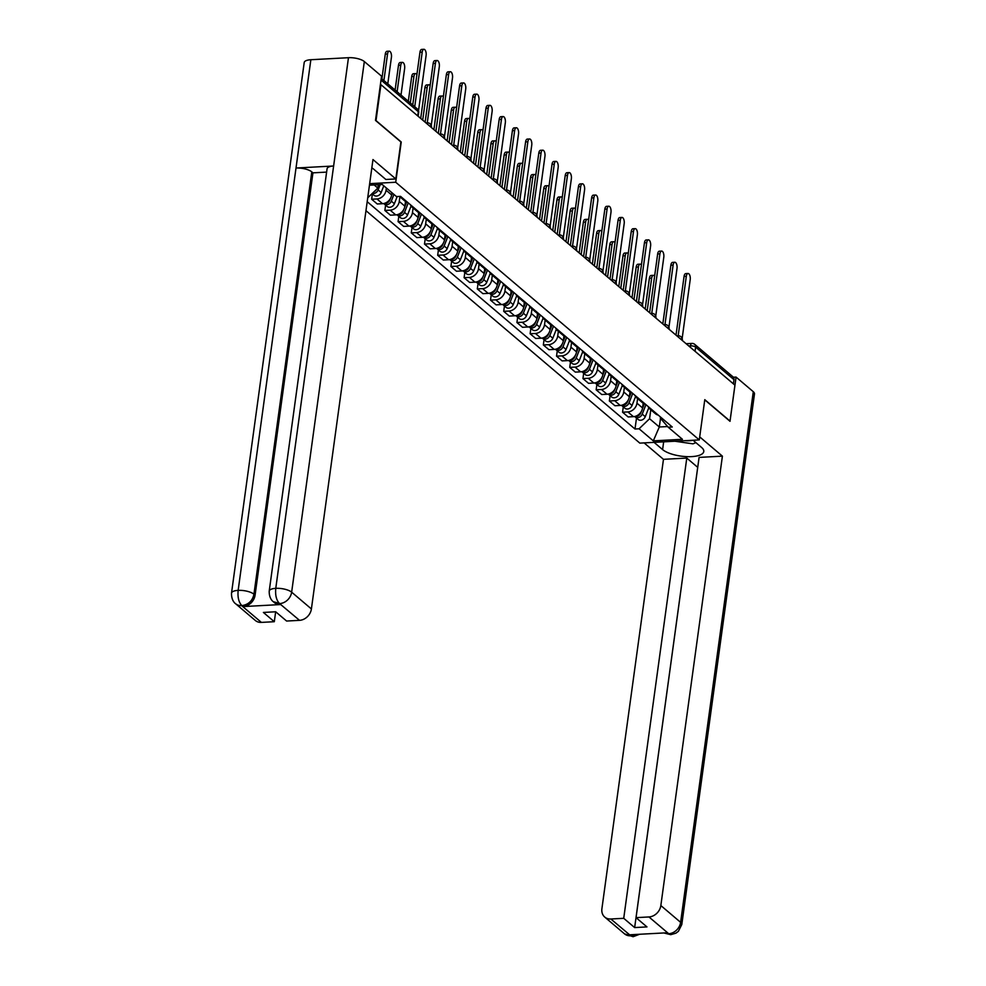 <?xml version="1.0" encoding="UTF-8"?>
<svg xmlns="http://www.w3.org/2000/svg" width="986" height="986" viewBox="0 0 986 986"><rect width="100%" height="100%" fill="white"/><g stroke="black" fill="none" stroke-linecap="round" stroke-linejoin="round"><path stroke-width="1.48" d="M365.966 210.671L639.828 443.121L699.284 439.916L395.719 182.25L401.24 141.996L376.011 120.588L380.929 84.673L734.94 385.156L730.022 421.071L704.793 399.663L699.284 439.916M695.056 351.299L695.623 347.109A3.895 3.192 130.3 0 0 694.674 344.324L733.017 376.874A3.895 3.192 130.3 0 1 733.966 379.659L695.623 347.109A3.895 1.368 -172.2 0 0 690.459 345.852L688.746 345.95M733.399 383.85L733.966 379.659M386.364 187.993L386.056 190.224A8.948 7.346 130.3 0 1 376.948 198.95L371.66 199.234L377.244 203.979L382.531 203.695A8.948 7.346 -49.7 0 0 391.639 194.957L391.947 192.738M401.733 197.373A8.948 7.346 130.3 0 1 399.49 196.411M372.388 193.909L371.66 199.234M399.441 196.411L404.58 200.774A8.948 7.346 -49.7 0 0 407.329 202.105M399.897 196.806L399.268 201.427A8.948 7.346 130.3 0 1 390.148 210.166L384.86 210.449L390.456 215.194L395.743 214.899A8.948 7.346 -49.7 0 0 404.852 206.173L405.505 201.415M414.946 208.576A8.948 7.346 130.3 0 1 412.197 207.245A8.948 7.346 130.3 0 1 410.435 204.743M385.6 205.113L384.86 210.449M412.197 207.245L417.781 211.978A8.948 7.346 -49.7 0 0 420.529 213.321M413.097 208.009L412.468 212.643A8.948 7.346 130.3 0 1 403.36 221.369L398.073 221.653L403.656 226.398L408.943 226.114A8.948 7.346 -49.7 0 0 418.052 217.376L418.705 212.631M428.146 219.792A8.948 7.346 130.3 0 1 425.397 218.448A8.948 7.346 130.3 0 1 423.635 215.959M398.8 216.328L398.073 221.653M425.397 218.448L430.993 223.193A8.948 7.346 -49.7 0 0 433.729 224.525M426.309 219.225L425.669 223.847A8.948 7.346 130.3 0 1 416.56 232.585L411.273 232.869L416.868 237.601L422.156 237.318A8.948 7.346 -49.7 0 0 431.264 228.592L431.917 223.834M441.358 230.995A8.948 7.346 130.3 0 1 438.61 229.664A8.948 7.346 130.3 0 1 436.835 227.162M412.012 227.532L411.273 232.869M438.61 229.664L444.193 234.397A8.948 7.346 -49.7 0 0 446.941 235.74M439.51 230.428L438.881 235.05A8.948 7.346 130.3 0 1 429.773 243.788L424.485 244.072L430.069 248.817L435.356 248.534A8.948 7.346 -49.7 0 0 444.464 239.795L445.117 235.05M454.558 242.199A8.948 7.346 130.3 0 1 451.81 240.867A8.948 7.346 130.3 0 1 450.047 238.378M425.212 238.748L424.485 244.072M451.81 240.867L457.393 245.613A8.948 7.346 -49.7 0 0 460.142 246.944M452.722 241.632L452.081 246.266A8.948 7.346 130.3 0 1 442.973 254.992L437.685 255.288L443.269 260.021L448.556 259.737A8.948 7.346 -49.7 0 0 457.677 251.011L458.317 246.254M467.758 253.414A8.948 7.346 130.3 0 1 465.022 252.071A8.948 7.346 130.3 0 1 463.247 249.581M438.413 249.951L437.685 255.288M465.022 252.071L470.605 256.816A8.948 7.346 -49.7 0 0 473.354 258.159M465.922 252.847L465.293 257.469A8.948 7.346 130.3 0 1 456.185 266.208L450.898 266.491L456.481 271.236L461.768 270.953A8.948 7.346 -49.7 0 0 470.877 262.214L471.53 257.469M480.971 264.618A8.948 7.346 130.3 0 1 478.222 263.287A8.948 7.346 130.3 0 1 476.46 260.797M451.625 261.154L450.898 266.491M478.222 263.287L483.806 268.032A8.948 7.346 -49.7 0 0 486.554 269.363M479.134 264.051L478.493 268.685A8.948 7.346 130.3 0 1 469.385 277.411L464.098 277.695L469.681 282.44L474.969 282.156A8.948 7.346 -49.7 0 0 484.089 273.43L484.73 268.673M494.171 275.834A8.948 7.346 130.3 0 1 491.422 274.49A8.948 7.346 130.3 0 1 489.66 272M464.825 272.37L464.098 277.695M491.422 274.49L497.018 279.235A8.948 7.346 -49.7 0 0 499.766 280.579M492.334 275.267L491.706 279.888A8.948 7.346 130.3 0 1 482.585 288.627L477.298 288.91L482.893 293.655L488.181 293.372A8.948 7.346 -49.7 0 0 497.289 284.634L497.942 279.888M507.383 287.037A8.948 7.346 130.3 0 1 504.635 285.706A8.948 7.346 130.3 0 1 502.872 283.216M478.037 283.574L477.298 288.91M504.635 285.706L510.218 290.451A8.948 7.346 -49.7 0 0 512.966 291.782M505.547 286.47L504.906 291.104A8.948 7.346 130.3 0 1 495.798 299.83L490.51 300.114L496.094 304.859L501.381 304.575A8.948 7.346 -49.7 0 0 510.489 295.837L511.142 291.092M520.583 298.253A8.948 7.346 130.3 0 1 517.835 296.909A8.948 7.346 130.3 0 1 516.072 294.42M491.238 294.789L490.51 300.114M517.835 296.909L523.43 301.654A8.948 7.346 -49.7 0 0 526.167 302.985M518.747 297.686L518.118 302.308A8.948 7.346 130.3 0 1 508.998 311.046L503.71 311.329L509.306 316.075L514.593 315.779A8.948 7.346 -49.7 0 0 523.702 307.053L524.355 302.295M533.796 309.456A8.948 7.346 130.3 0 1 531.047 308.125A8.948 7.346 130.3 0 1 529.285 305.623M504.45 305.993L503.71 311.329M531.047 308.125L536.63 312.858A8.948 7.346 -49.7 0 0 539.379 314.201M531.947 308.889L531.318 313.523A8.948 7.346 130.3 0 1 522.21 322.249L516.923 322.533L522.506 327.278L527.793 326.995A8.948 7.346 -49.7 0 0 536.902 318.256L537.555 313.511M546.996 320.672A8.948 7.346 130.3 0 1 544.247 319.328A8.948 7.346 130.3 0 1 542.485 316.839M517.65 317.209L516.923 322.533M544.247 319.328L549.831 324.074A8.948 7.346 -49.7 0 0 552.579 325.405M545.159 320.105L544.519 324.727A8.948 7.346 130.3 0 1 535.41 333.465L530.123 333.749L535.706 338.481L540.994 338.198A8.948 7.346 -49.7 0 0 550.114 329.472L550.755 324.714M560.196 331.875A8.948 7.346 130.3 0 1 557.46 330.544A8.948 7.346 130.3 0 1 555.685 328.042M530.85 328.412L530.123 333.749M557.46 330.544L563.043 335.277A8.948 7.346 -49.7 0 0 565.791 336.62M558.359 331.308L557.731 335.93A8.948 7.346 130.3 0 1 548.623 344.669L543.335 344.952L548.919 349.697L554.206 349.414A8.948 7.346 -49.7 0 0 563.314 340.675L563.967 335.93M573.408 343.079A8.948 7.346 130.3 0 1 570.66 341.748A8.948 7.346 130.3 0 1 568.897 339.258M544.062 339.628L543.335 344.952M570.66 341.748L576.243 346.493A8.948 7.346 -49.7 0 0 578.992 347.824M571.572 342.512L570.931 347.146A8.948 7.346 130.3 0 1 561.823 355.872L556.535 356.168L562.119 360.901L567.406 360.617A8.948 7.346 -49.7 0 0 576.527 351.891L577.167 347.134M586.608 354.294A8.948 7.346 130.3 0 1 583.86 352.951A8.948 7.346 130.3 0 1 582.097 350.461M557.263 350.831L556.535 356.168M583.86 352.951L589.455 357.696A8.948 7.346 -49.7 0 0 592.204 359.04M584.772 353.727L584.143 358.349A8.948 7.346 130.3 0 1 575.023 367.088L569.735 367.371L575.331 372.116L580.618 371.833A8.948 7.346 -49.7 0 0 589.727 363.094L590.38 358.349M599.821 365.498A8.948 7.346 130.3 0 1 597.072 364.167A8.948 7.346 130.3 0 1 595.31 361.677M570.475 362.035L569.735 367.371M597.072 364.167L602.656 368.912A8.948 7.346 -49.7 0 0 605.404 370.243M597.984 364.931L597.343 369.565A8.948 7.346 130.3 0 1 588.235 378.291L582.948 378.575L588.531 383.32L593.818 383.036A8.948 7.346 -49.7 0 0 602.927 374.31L603.58 369.553M613.021 376.714A8.948 7.346 130.3 0 1 610.272 375.37A8.948 7.346 130.3 0 1 608.51 372.881M583.675 373.25L582.948 378.575M610.272 375.37L615.868 380.115A8.948 7.346 -49.7 0 0 618.604 381.459M611.184 376.147L610.556 380.769A8.948 7.346 130.3 0 1 601.435 389.507L596.148 389.79L601.743 394.536L607.031 394.252A8.948 7.346 -49.7 0 0 616.139 385.514L616.792 380.769M626.233 387.917A8.948 7.346 130.3 0 1 623.485 386.586A8.948 7.346 130.3 0 1 621.722 384.096M596.887 384.454L596.148 389.79M623.485 386.586L629.068 391.331A8.948 7.346 -49.7 0 0 631.816 392.662M624.385 387.35L623.756 391.984A8.948 7.346 130.3 0 1 614.648 400.71L609.36 400.994L614.944 405.739L620.231 405.456A8.948 7.346 -49.7 0 0 629.339 396.717L629.992 391.972M639.433 399.133A8.948 7.346 130.3 0 1 636.685 397.789A8.948 7.346 130.3 0 1 634.922 395.3M610.087 395.669L609.36 400.994M636.685 397.789L642.28 402.534A8.948 7.346 -49.7 0 0 645.017 403.866M637.597 398.566L636.956 403.188A8.948 7.346 130.3 0 1 627.848 411.926L622.56 412.21L628.144 416.955L633.431 416.659A8.948 7.346 -49.7 0 0 642.552 407.933L643.192 403.175M652.633 410.336A8.948 7.346 130.3 0 1 649.897 409.005A8.948 7.346 130.3 0 1 648.122 406.503M623.288 406.873L622.56 412.21M649.897 409.005L655.48 413.738A8.948 7.346 -49.7 0 0 658.229 415.081M374.138 184.937L377.848 188.092L378.304 184.715M369.454 185.195L382.248 184.505L396.471 196.571L400.55 196.362L672.267 427L668.2 427.221L682.423 439.288L653.299 440.865L639.076 428.787L649.577 418.73L659.314 426.987L667.608 426.544M367.199 201.699L634.996 429.009L639.076 428.787M369.664 183.655L395.719 182.25M660.497 418.347L659.314 426.987L653.299 440.865M650.797 409.769L649.577 418.73M668.2 427.221L660.324 418.15L660.484 416.992M377.848 188.092L367.729 197.779M636.5 418.089L634.996 429.009M412.727 105.009L419.962 52.233A4.474 2.021 -93.1 0 1 421.663 49.423L423.918 49.3A4.474 2.021 86.9 0 0 422.205 52.11L414.736 106.71M418.532 110.678L426.1 55.413A4.474 2.021 86.9 0 0 423.918 49.3M376.171 189.694A4.856 3.993 130.3 0 1 374.175 191.604M387.794 83.847L391.43 57.287A4.474 2.021 86.9 0 0 389.248 51.173A4.474 2.021 86.9 0 0 387.535 53.983L383.899 80.544M380.202 184.616L378.106 189.941A4.856 3.993 130.3 0 1 372.326 193.379M383.788 185.812L381.151 192.516A4.856 3.993 130.3 0 1 373.99 195.265L372.067 193.626M381.902 78.843L385.292 54.107A4.474 2.021 -93.1 0 1 386.993 51.297L389.248 51.173M425.114 122.178L433.162 63.449A4.474 2.021 -93.1 0 1 434.863 60.627L437.118 60.503A4.474 2.021 86.9 0 0 435.418 63.326L427.258 122.843M431.239 125.493L439.312 66.629A4.474 2.021 86.9 0 0 437.118 60.503M438.326 133.381L446.362 74.653A4.474 2.021 -93.1 0 1 448.075 71.842L450.331 71.719A4.474 2.021 86.9 0 0 448.618 74.529L440.471 134.059M444.452 136.709L452.512 77.832A4.474 2.021 86.9 0 0 450.331 71.719M269.215 591.119A11.955 4.19 7.8 0 1 275.772 588.334C275.143 595.174 276.363 600.215 279.445 603.469L273.258 601.657C273.677 601.953 269.018 599.389 269.215 591.119L327.069 168.791A11.955 4.19 7.8 0 1 333.625 165.993L348.465 57.706A11.955 4.19 7.8 0 1 364.327 61.551L381.557 76.168L375.493 120.391L400.895 141.947L395.83 178.947L385.859 179.477L373.842 169.284A21.877 7.666 -172.2 0 0 371.833 167.854M395.83 178.947L372.967 159.547L311.403 608.954A11.672 9.577 130.3 0 1 299.522 620.342L286.606 621.044L275.686 611.776L263.385 612.442L274.305 621.71L261.389 622.4A11.672 9.577 130.3 0 1 255.325 620.465L235.555 603.691A11.672 9.577 -49.7 0 0 241.619 605.626L261.389 622.4M235.555 603.691C235.974 603.987 231.316 601.423 231.513 593.153L304.206 62.525A11.955 4.19 7.8 0 1 310.849 59.727L296.01 168.027A11.955 4.19 7.8 0 1 311.798 171.872L253.944 594.213L255.078 595.187A11.672 9.577 130.3 0 1 243.197 606.575L280.468 604.566A11.672 9.577 130.3 0 1 274.404 602.631L273.258 601.657M348.465 57.706L310.849 59.727M364.327 61.551L291.646 592.179A11.955 4.19 7.8 0 0 275.772 588.334L333.625 165.993L296.01 168.027L238.156 590.367C237.515 597.183 238.711 602.236 241.755 605.503L241.619 605.626M274.305 621.71L275.661 611.776M326.612 172.106L312.932 172.846L255.078 595.187M312.932 172.846L311.798 171.872M663.664 441.827L662.604 449.591A21.877 7.666 -172.2 0 0 686.478 456.629A21.877 7.666 -172.2 0 0 703.782 451.514A21.877 7.666 -172.2 0 0 701.601 447.484L693.072 440.249M662.604 449.591L654.063 442.344M644.105 442.887L663.467 459.328L686.786 458.071L623.731 918.311L610.827 919.001L630.892 935.874L629.881 934.79L667.152 932.781L668.73 933.73L648.961 916.955A11.672 9.577 -49.7 0 0 660.842 905.555L680.611 922.341L753.292 391.701L736.074 377.083L730.01 421.305L704.768 399.872M648.961 916.955L636.044 917.646L646.964 926.914L634.651 927.579L697.706 467.339L686.786 458.071M636.044 917.646L699.086 457.405L722.405 456.148L660.842 905.555M699.69 436.872L722.405 456.148M663.467 459.328L601.904 908.735A11.672 9.577 -49.7 0 0 604.751 917.079A11.672 9.577 -49.7 0 0 610.827 919.001M753.292 391.701A11.955 4.19 7.8 0 1 754.487 393.907L681.794 924.535A11.955 4.19 7.8 0 0 680.611 922.341A11.672 9.577 130.3 0 1 668.73 933.73M733.362 377.231L736.074 377.083M634.651 927.579L623.731 918.311M635.613 934.481L631.028 935.763M639.631 934.26L633.111 936.7L630.904 935.887M681.794 924.535L678.38 931.326L675.952 933.15L670.763 934.666L668.594 933.853M685.06 440.68A12.645 4.425 -172.2 0 0 689.313 440.754A12.645 4.425 -172.2 0 0 692.875 440.261M695.894 442.64L692.948 443.848L674.855 441.223M392.514 193.219L391.479 195.844M390.456 198.432L389.877 199.924A4.856 3.993 130.3 0 1 384.281 203.412M401.006 95.05L404.642 68.502A4.474 2.021 86.9 0 0 402.448 62.377A4.474 2.021 86.9 0 0 400.747 65.187L397.111 91.747M393.956 194.439L391.319 201.144A4.856 3.993 130.3 0 1 384.146 203.892A4.856 3.993 130.3 0 1 383.788 203.523M397.185 196.534L394.363 203.732A4.856 3.993 130.3 0 1 387.202 206.481L384.146 203.892M395.103 90.046L398.492 65.31A4.474 2.021 -93.1 0 1 400.205 62.5L402.448 62.377M406.7 201.945L404.691 207.048M403.668 209.648L403.077 211.127A4.856 3.993 130.3 0 1 397.481 214.615M416.918 74.418A4.474 2.021 86.9 0 0 415.661 73.593A4.474 2.021 86.9 0 0 413.947 76.403L410.312 102.963M408.241 202.894L404.519 212.347A4.856 3.993 130.3 0 1 397.358 215.096A4.856 3.993 130.3 0 1 396.988 214.738M411.088 206L407.563 214.936A4.856 3.993 130.3 0 1 400.402 217.684L397.358 215.096M408.315 101.262L411.704 76.526A4.474 2.021 -93.1 0 1 413.405 73.703L415.661 73.593M451.526 144.597L459.575 85.868A4.474 2.021 -93.1 0 1 461.275 83.046L463.531 82.923A4.474 2.021 86.9 0 0 461.83 85.745L453.671 145.262M457.652 147.912L465.725 89.048A4.474 2.021 86.9 0 0 463.531 82.923M464.726 155.8L472.775 97.072A4.474 2.021 -93.1 0 1 474.488 94.262L476.743 94.138A4.474 2.021 86.9 0 0 475.03 96.948L466.883 156.478M470.864 159.128L478.925 100.252A4.474 2.021 86.9 0 0 476.743 94.138M477.939 167.016L485.987 108.275A4.474 2.021 -93.1 0 1 487.688 105.465L489.943 105.342A4.474 2.021 86.9 0 0 488.243 108.164L480.083 167.682M484.064 170.331L492.125 111.467A4.474 2.021 86.9 0 0 489.943 105.342M419.9 213.149L417.891 218.263M416.868 220.852L416.289 222.343A4.856 3.993 130.3 0 1 410.681 225.831M430.118 85.634A4.474 2.021 86.9 0 0 428.861 84.796A4.474 2.021 86.9 0 0 427.16 87.606L422.698 120.132M421.453 214.098L417.731 223.563A4.856 3.993 130.3 0 1 410.558 226.312A4.856 3.993 130.3 0 1 410.201 225.942M424.288 217.203L420.775 226.151A4.856 3.993 130.3 0 1 413.602 228.888L410.558 226.312M420.702 118.431L424.904 87.729A4.474 2.021 -93.1 0 1 426.605 84.919L428.861 84.796M433.1 224.364L431.092 229.467M430.081 232.067L429.489 233.546A4.856 3.993 130.3 0 1 423.894 237.034M443.33 96.838A4.474 2.021 86.9 0 0 442.073 95.999A4.474 2.021 86.9 0 0 440.36 98.822L435.911 131.335M434.653 225.313L430.931 234.767A4.856 3.993 130.3 0 1 423.77 237.515A4.856 3.993 130.3 0 1 423.401 237.158M437.501 228.419L433.976 237.355A4.856 3.993 130.3 0 1 426.815 240.103L423.77 237.515M433.902 129.634L438.104 98.945A4.474 2.021 -93.1 0 1 439.818 96.123L442.073 95.999M446.313 235.568L444.304 240.683M443.281 243.271L442.702 244.762A4.856 3.993 130.3 0 1 437.094 248.238M456.53 108.041A4.474 2.021 86.9 0 0 455.273 107.215A4.474 2.021 86.9 0 0 453.572 110.025L449.111 142.551M447.854 236.517L444.131 245.982A4.856 3.993 130.3 0 1 436.971 248.719A4.856 3.993 130.3 0 1 436.613 248.361M450.701 239.623L447.188 248.571A4.856 3.993 130.3 0 1 440.015 251.307L436.971 248.719M447.114 140.85L451.317 110.149A4.474 2.021 -93.1 0 1 453.018 107.338L455.273 107.215M491.139 178.219L499.187 119.491A4.474 2.021 -93.1 0 1 500.9 116.681L503.143 116.558A4.474 2.021 86.9 0 0 501.443 119.368L493.283 178.897M497.277 181.535L505.337 122.671A4.474 2.021 86.9 0 0 503.143 116.558M459.513 246.783L457.504 251.886M456.481 254.487L455.902 255.966A4.856 3.993 130.3 0 1 450.306 259.454M469.743 119.257A4.474 2.021 86.9 0 0 468.486 118.419A4.474 2.021 86.9 0 0 466.772 121.241L462.323 153.754M461.066 247.732L457.344 257.186A4.856 3.993 130.3 0 1 450.183 259.934A4.856 3.993 130.3 0 1 449.813 259.577M463.901 250.838L460.388 259.774A4.856 3.993 130.3 0 1 453.227 262.522L450.183 259.934M460.314 152.054L464.517 121.352A4.474 2.021 -93.1 0 1 466.23 118.542L468.486 118.419M504.351 189.435L512.4 130.694A4.474 2.021 -93.1 0 1 514.1 127.884L516.356 127.761A4.474 2.021 86.9 0 0 514.643 130.571L506.496 190.101M510.477 192.751L518.537 133.886A4.474 2.021 86.9 0 0 516.356 127.761M472.725 257.987L470.716 263.102M469.693 265.69L469.102 267.169A4.856 3.993 130.3 0 1 463.506 270.657M482.943 130.46A4.474 2.021 86.9 0 0 481.686 129.634A4.474 2.021 86.9 0 0 479.985 132.444L475.523 164.97M474.266 258.936L470.544 268.402A4.856 3.993 130.3 0 1 463.383 271.138A4.856 3.993 130.3 0 1 463.013 270.78M477.113 262.042L473.6 270.977A4.856 3.993 130.3 0 1 466.427 273.726L463.383 271.138M473.514 163.269L477.729 132.568A4.474 2.021 -93.1 0 1 479.43 129.758L481.686 129.634M517.551 200.639L525.6 141.91A4.474 2.021 -93.1 0 1 527.3 139.088L529.556 138.977A4.474 2.021 86.9 0 0 527.855 141.787L519.696 201.304M523.689 203.954L531.75 145.09A4.474 2.021 86.9 0 0 529.556 138.977M485.925 269.203L483.916 274.305M482.893 276.906L482.314 278.385A4.856 3.993 130.3 0 1 476.719 281.873M496.155 141.676A4.474 2.021 86.9 0 0 494.886 140.838A4.474 2.021 86.9 0 0 493.185 143.66L488.736 176.174M487.478 270.139L483.756 279.605A4.856 3.993 130.3 0 1 476.583 282.353A4.856 3.993 130.3 0 1 476.226 281.984M490.313 273.245L486.801 282.193A4.856 3.993 130.3 0 1 479.64 284.942L476.583 282.353M486.727 174.473L490.929 143.771A4.474 2.021 -93.1 0 1 492.643 140.961L494.886 140.838M530.764 211.854L538.8 153.113A4.474 2.021 -93.1 0 1 540.513 150.303L542.768 150.18A4.474 2.021 86.9 0 0 541.055 152.99L532.908 212.52M536.889 215.17L544.95 156.293A4.474 2.021 86.9 0 0 542.768 150.18M499.138 280.406L497.129 285.509M496.106 288.109L495.514 289.588A4.856 3.993 130.3 0 1 489.919 293.076M509.355 152.879A4.474 2.021 86.9 0 0 508.098 152.054A4.474 2.021 86.9 0 0 506.385 154.864L501.936 187.377M500.678 281.355L496.956 290.808A4.856 3.993 130.3 0 1 489.795 293.557A4.856 3.993 130.3 0 1 489.426 293.199M503.526 284.461L500.001 293.397A4.856 3.993 130.3 0 1 492.84 296.145L489.795 293.557M499.927 185.676L504.142 154.987A4.474 2.021 -93.1 0 1 505.843 152.164L508.098 152.054M543.964 223.058L552.012 164.329A4.474 2.021 -93.1 0 1 553.713 161.507L555.968 161.384A4.474 2.021 86.9 0 0 554.268 164.206L546.108 223.723M550.089 226.373L558.162 167.509A4.474 2.021 86.9 0 0 555.968 161.384M557.176 234.261L565.212 175.533A4.474 2.021 -93.1 0 1 566.925 172.723L569.181 172.599A4.474 2.021 86.9 0 0 567.468 175.409L559.321 234.939M563.302 237.589L571.362 178.712A4.474 2.021 86.9 0 0 569.181 172.599M570.376 245.477L578.425 186.736A4.474 2.021 -93.1 0 1 580.125 183.926L582.381 183.803A4.474 2.021 86.9 0 0 580.68 186.625L572.521 246.143M576.502 248.792L584.575 189.928A4.474 2.021 86.9 0 0 582.381 183.803M583.576 256.68L591.625 197.952A4.474 2.021 -93.1 0 1 593.338 195.142L595.581 195.018A4.474 2.021 86.9 0 0 593.88 197.829L585.721 257.358M589.714 260.008L597.775 201.132A4.474 2.021 86.9 0 0 595.581 195.018M596.789 267.896L604.837 209.155A4.474 2.021 -93.1 0 1 606.538 206.345L608.793 206.222A4.474 2.021 86.9 0 0 607.08 209.044L598.933 268.562M602.914 271.212L610.975 212.347A4.474 2.021 86.9 0 0 608.793 206.222M609.989 279.1L618.037 220.371A4.474 2.021 -93.1 0 1 619.738 217.549L621.993 217.438A4.474 2.021 86.9 0 0 620.293 220.248L612.133 279.765M616.127 282.415L624.187 223.551A4.474 2.021 86.9 0 0 621.993 217.438M512.338 291.609L510.329 296.724M509.306 299.313L508.727 300.804A4.856 3.993 130.3 0 1 503.131 304.292M522.555 164.095A4.474 2.021 86.9 0 0 521.298 163.257A4.474 2.021 86.9 0 0 519.597 166.067L515.136 198.593M513.891 292.559L510.169 302.024A4.856 3.993 130.3 0 1 502.996 304.773A4.856 3.993 130.3 0 1 502.638 304.403M516.726 295.664L513.213 304.612A4.856 3.993 130.3 0 1 506.04 307.361L502.996 304.773M513.139 196.892L517.342 166.19A4.474 2.021 -93.1 0 1 519.043 163.38L521.298 163.257M525.538 302.825L523.529 307.928M522.518 310.528L521.927 312.007A4.856 3.993 130.3 0 1 516.331 315.495M535.768 175.298A4.474 2.021 86.9 0 0 534.511 174.473A4.474 2.021 86.9 0 0 532.797 177.283L528.348 209.796M527.091 303.774L523.369 313.228A4.856 3.993 130.3 0 1 516.208 315.976A4.856 3.993 130.3 0 1 515.838 315.619M529.938 306.88L526.413 315.816A4.856 3.993 130.3 0 1 519.252 318.564L516.208 315.976M526.339 208.095L530.542 177.406A4.474 2.021 -93.1 0 1 532.255 174.584L534.511 174.473M538.75 314.029L536.741 319.144M535.718 321.732L535.139 323.223A4.856 3.993 130.3 0 1 529.531 326.711M548.968 186.514A4.474 2.021 86.9 0 0 547.711 185.676A4.474 2.021 86.9 0 0 546.01 188.486L541.548 221.012M540.291 314.978L536.569 324.443A4.856 3.993 130.3 0 1 529.408 327.192A4.856 3.993 130.3 0 1 529.051 326.822M543.138 318.084L539.625 327.032A4.856 3.993 130.3 0 1 532.452 329.768L529.408 327.192M539.552 219.311L543.754 188.609A4.474 2.021 -93.1 0 1 545.455 185.799L547.711 185.676M551.95 325.244L549.941 330.347M548.919 332.948L548.339 334.427A4.856 3.993 130.3 0 1 542.744 337.915M562.18 197.718A4.474 2.021 86.9 0 0 560.923 196.88A4.474 2.021 86.9 0 0 559.21 199.702L554.761 232.215M553.503 326.193L549.781 335.647A4.856 3.993 130.3 0 1 542.62 338.395A4.856 3.993 130.3 0 1 542.251 338.038M556.338 329.299L552.826 338.235A4.856 3.993 130.3 0 1 545.665 340.983L542.62 338.395M552.752 230.514L556.954 199.825A4.474 2.021 -93.1 0 1 558.668 197.003L560.923 196.88M565.163 336.448L563.154 341.563M562.131 344.151L561.552 345.642A4.856 3.993 130.3 0 1 555.944 349.118M575.38 208.921A4.474 2.021 86.9 0 0 574.123 208.095A4.474 2.021 86.9 0 0 572.422 210.905L567.961 243.431M566.703 337.397L562.981 346.862A4.856 3.993 130.3 0 1 555.821 349.599A4.856 3.993 130.3 0 1 555.463 349.241M569.551 340.503L566.038 349.451A4.856 3.993 130.3 0 1 558.865 352.187L555.821 349.599M565.964 241.73L570.167 211.029A4.474 2.021 -93.1 0 1 571.868 208.219L574.123 208.095M578.363 347.664L576.354 352.766M575.331 355.367L574.752 356.846A4.856 3.993 130.3 0 1 569.156 360.334M588.593 220.137A4.474 2.021 86.9 0 0 587.323 219.299A4.474 2.021 86.9 0 0 585.622 222.121L581.173 254.634M579.916 348.613L576.194 358.066A4.856 3.993 130.3 0 1 569.021 360.814A4.856 3.993 130.3 0 1 568.663 360.457M582.751 351.719L579.238 360.654A4.856 3.993 130.3 0 1 572.077 363.403L569.021 360.814M579.164 252.934L583.367 222.232A4.474 2.021 -93.1 0 1 585.08 219.422L587.323 219.299M623.201 290.315L631.237 231.574A4.474 2.021 -93.1 0 1 632.95 228.764L635.206 228.641A4.474 2.021 86.9 0 0 633.493 231.451L625.346 290.981M629.327 293.631L637.387 234.767A4.474 2.021 86.9 0 0 635.206 228.641M591.575 358.867L589.566 363.982M588.543 366.57L587.952 368.049A4.856 3.993 130.3 0 1 582.356 371.537M601.793 231.34A4.474 2.021 86.9 0 0 600.536 230.514A4.474 2.021 86.9 0 0 598.822 233.325L594.373 265.85M593.116 359.816L589.394 369.282A4.856 3.993 130.3 0 1 582.233 372.018A4.856 3.993 130.3 0 1 581.863 371.66M595.963 362.922L592.438 371.858A4.856 3.993 130.3 0 1 585.277 374.606L582.233 372.018M592.364 264.149L596.579 233.448A4.474 2.021 -93.1 0 1 598.28 230.638L600.536 230.514M636.401 301.519L644.45 242.79A4.474 2.021 -93.1 0 1 646.15 239.968L648.406 239.857A4.474 2.021 86.9 0 0 646.705 242.667L638.546 302.184M642.527 304.834L650.6 245.97A4.474 2.021 86.9 0 0 648.406 239.857M604.775 370.083L602.766 375.185M601.743 377.774L601.164 379.265A4.856 3.993 130.3 0 1 595.569 382.753M614.993 242.556A4.474 2.021 86.9 0 0 613.736 241.718A4.474 2.021 86.9 0 0 612.035 244.54L607.573 277.054M606.328 371.019L602.606 380.485A4.856 3.993 130.3 0 1 595.433 383.234A4.856 3.993 130.3 0 1 595.076 382.864M609.163 374.125L605.65 383.073A4.856 3.993 130.3 0 1 598.49 385.822L595.433 383.234M605.577 275.353L609.779 244.651A4.474 2.021 -93.1 0 1 611.48 241.841L613.736 241.718M649.614 312.735L657.65 253.994A4.474 2.021 -93.1 0 1 659.363 251.184L661.618 251.06A4.474 2.021 86.9 0 0 659.905 253.87L651.758 313.4M655.739 316.05L663.8 257.173A4.474 2.021 86.9 0 0 661.618 251.06M617.988 381.286L615.967 386.389M614.956 388.989L614.364 390.468A4.856 3.993 130.3 0 1 608.769 393.956M628.205 253.759A4.474 2.021 86.9 0 0 626.948 252.934A4.474 2.021 86.9 0 0 625.235 255.744L620.786 288.257M619.528 382.235L615.806 391.688A4.856 3.993 130.3 0 1 608.645 394.437A4.856 3.993 130.3 0 1 608.276 394.08M622.376 385.341L618.851 394.277A4.856 3.993 130.3 0 1 611.69 397.025L608.645 394.437M618.777 286.556L622.979 255.867A4.474 2.021 -93.1 0 1 624.693 253.045L626.948 252.934M662.814 323.938L670.862 265.209A4.474 2.021 -93.1 0 1 672.563 262.387L674.818 262.264A4.474 2.021 86.9 0 0 673.118 265.086L664.958 324.604M668.939 327.253L677.012 268.389A4.474 2.021 86.9 0 0 674.818 262.264M631.188 392.49L629.179 397.605M628.156 400.193L627.577 401.684A4.856 3.993 130.3 0 1 621.969 405.172M641.405 264.975A4.474 2.021 86.9 0 0 640.148 264.137A4.474 2.021 86.9 0 0 638.447 266.947L633.986 299.473M632.729 393.439L629.006 402.904A4.856 3.993 130.3 0 1 621.846 405.653A4.856 3.993 130.3 0 1 621.488 405.283M635.576 396.545L632.063 405.492A4.856 3.993 130.3 0 1 624.89 408.229L621.846 405.653M631.989 297.772L636.192 267.07A4.474 2.021 -93.1 0 1 637.893 264.26L640.148 264.137M676.014 335.141L684.062 276.413A4.474 2.021 -93.1 0 1 685.775 273.603L688.018 273.479A4.474 2.021 86.9 0 0 686.318 276.29L678.158 335.819M682.152 338.469L690.212 279.593A4.474 2.021 86.9 0 0 688.018 273.479M644.388 403.705L642.379 408.808M641.356 411.409L640.777 412.887A4.856 3.993 130.3 0 1 635.181 416.375M654.618 276.179A4.474 2.021 86.9 0 0 653.361 275.353A4.474 2.021 86.9 0 0 651.647 278.163L647.198 310.676M645.941 404.654L642.219 414.108A4.856 3.993 130.3 0 1 635.058 416.856A4.856 3.993 130.3 0 1 634.688 416.499M648.788 407.76L645.263 416.696A4.856 3.993 130.3 0 1 638.102 419.444L635.058 416.856M645.189 308.975L649.392 278.286A4.474 2.021 -93.1 0 1 651.105 275.464L653.361 275.353M682.275 340.466L682.312 340.219A3.895 1.368 -172.2 0 0 681.93 339.504A3.895 1.368 -172.2 0 0 680.167 338.666M669.075 329.25L669.112 329.016A3.895 1.368 -172.2 0 0 668.718 328.301A3.895 1.368 -172.2 0 0 666.967 327.463M655.863 318.047L655.9 317.8A3.895 1.368 -172.2 0 0 655.517 317.085A3.895 1.368 -172.2 0 0 653.755 316.247M642.662 306.831L642.699 306.597A3.895 1.368 -172.2 0 0 642.305 305.882A3.895 1.368 -172.2 0 0 640.555 305.044M629.462 295.627L629.487 295.393A3.895 1.368 -172.2 0 0 629.105 294.678A3.895 1.368 -172.2 0 0 627.342 293.828M616.25 284.412L616.287 284.178A3.895 1.368 -172.2 0 0 615.893 283.463A3.895 1.368 -172.2 0 0 614.142 282.625M603.05 273.208L603.075 272.974A3.895 1.368 -172.2 0 0 602.692 272.259A3.895 1.368 -172.2 0 0 600.942 271.421M589.838 261.993L589.875 261.758A3.895 1.368 -172.2 0 0 589.492 261.043A3.895 1.368 -172.2 0 0 587.73 260.205M576.637 250.789L576.674 250.555A3.895 1.368 -172.2 0 0 576.28 249.84A3.895 1.368 -172.2 0 0 574.53 249.002M563.425 239.586L563.462 239.339A3.895 1.368 -172.2 0 0 563.08 238.624A3.895 1.368 -172.2 0 0 561.317 237.786M550.225 228.37L550.262 228.136A3.895 1.368 -172.2 0 0 549.868 227.421A3.895 1.368 -172.2 0 0 548.117 226.583M537.025 217.166L537.05 216.92A3.895 1.368 -172.2 0 0 536.667 216.205A3.895 1.368 -172.2 0 0 534.905 215.367M523.812 205.951L523.849 205.717A3.895 1.368 -172.2 0 0 523.455 205.002A3.895 1.368 -172.2 0 0 521.705 204.164M510.612 194.747L510.637 194.513A3.895 1.368 -172.2 0 0 510.255 193.798A3.895 1.368 -172.2 0 0 508.505 192.96M497.4 183.532L497.437 183.297A3.895 1.368 -172.2 0 0 497.055 182.583A3.895 1.368 -172.2 0 0 495.292 181.744M484.2 172.328L484.225 172.094A3.895 1.368 -172.2 0 0 483.843 171.379A3.895 1.368 -172.2 0 0 482.092 170.541M470.988 161.112L471.025 160.878A3.895 1.368 -172.2 0 0 470.642 160.163A3.895 1.368 -172.2 0 0 468.88 159.325M457.787 149.909L457.824 149.675A3.895 1.368 -172.2 0 0 457.43 148.96A3.895 1.368 -172.2 0 0 455.68 148.122M444.587 138.706L444.612 138.459A3.895 1.368 -172.2 0 0 444.23 137.744A3.895 1.368 -172.2 0 0 442.467 136.906M431.375 127.49L431.412 127.256A3.895 1.368 -172.2 0 0 431.018 126.541A3.895 1.368 -172.2 0 0 429.267 125.703M690.274 347.245L690.459 345.852A3.895 1.75 86.9 0 1 691.95 343.411L686.12 343.72M642.552 407.933L636.956 403.188M629.339 396.717L623.756 391.984M616.139 385.514L610.556 380.769M602.927 374.31L597.343 369.565M589.727 363.094L584.143 358.349M576.527 351.891L570.931 347.146M563.314 340.675L557.731 335.93M550.114 329.472L544.519 324.727M536.902 318.256L531.318 313.523M523.702 307.053L518.118 302.308M510.489 295.837L504.906 291.104M497.289 284.634L491.706 279.888M484.089 273.43L478.493 268.685M470.877 262.214L465.293 257.469M457.677 251.011L452.081 246.266M444.464 239.795L438.881 235.05M431.264 228.592L425.669 223.847M418.052 217.376L412.468 212.643M404.852 206.173L399.268 201.427M391.639 194.957L386.056 190.224M620.231 405.456L614.648 400.71M607.031 394.252L601.435 389.507M593.818 383.036L588.235 378.291M580.618 371.833L575.023 367.088M567.406 360.617L561.823 355.872M554.206 349.414L548.623 344.669M540.994 338.198L535.41 333.465M527.793 326.995L522.21 322.249M514.593 315.779L508.998 311.046M501.381 304.575L495.798 299.83M488.181 293.372L482.585 288.627M474.969 282.156L469.385 277.411M461.768 270.953L456.185 266.208M448.556 259.737L442.973 254.992M435.356 248.534L429.773 243.788M422.156 237.318L416.56 232.585M408.943 226.114L403.36 221.369M395.743 214.899L390.148 210.166M382.531 203.695L376.948 198.95M633.431 416.659L627.848 411.926M426.519 123.373A3.895 1.75 -93.1 0 1 427.345 122.843L425.989 122.917M439.731 134.577A3.895 1.75 -93.1 0 1 440.557 134.047L439.189 134.121M452.931 145.792A3.895 1.75 -93.1 0 1 453.757 145.262L452.401 145.336M466.144 156.996A3.895 1.75 -93.1 0 1 466.957 156.466L465.602 156.54M479.344 168.212A3.895 1.75 -93.1 0 1 480.17 167.682L478.802 167.756M492.556 179.415A3.895 1.75 -93.1 0 1 493.37 178.885L492.014 178.959M505.756 190.631A3.895 1.75 -93.1 0 1 506.582 190.101L505.214 190.175M518.956 201.834A3.895 1.75 -93.1 0 1 519.782 201.304L518.426 201.378M532.169 213.05A3.895 1.75 -93.1 0 1 532.995 212.508L531.627 212.582M545.369 224.253A3.895 1.75 -93.1 0 1 546.195 223.723L544.839 223.797M558.581 235.457A3.895 1.75 -93.1 0 1 559.395 234.927L558.039 235.001M571.781 246.673A3.895 1.75 -93.1 0 1 572.607 246.143L571.239 246.217M584.994 257.876A3.895 1.75 -93.1 0 1 585.807 257.346L584.451 257.42M598.194 269.092A3.895 1.75 -93.1 0 1 599.02 268.562L597.652 268.636M611.406 280.295A3.895 1.75 -93.1 0 1 612.22 279.765L610.864 279.839M624.606 291.511A3.895 1.75 -93.1 0 1 625.432 290.981L624.064 291.055M637.806 302.714A3.895 1.75 -93.1 0 1 638.632 302.184L637.276 302.258M651.019 313.93A3.895 1.75 -93.1 0 1 651.832 313.388L650.477 313.462M664.219 325.133A3.895 1.75 -93.1 0 1 665.045 324.604L663.677 324.677M677.431 336.337A3.895 1.75 -93.1 0 1 678.245 335.807L676.889 335.881M418.175 116.286L418.693 112.441A3.895 1.368 -172.2 0 0 418.31 111.726L381.015 80.063M417.731 115.917L418.31 111.726A3.895 3.192 130.3 0 0 417.361 108.941L381.262 78.301M422.205 52.11L419.962 52.233M381.151 192.516L378.106 189.941M385.292 54.107L387.535 53.983M435.418 63.326L433.162 63.449M448.618 74.529L446.362 74.653M243.197 606.575L241.755 605.503M299.522 620.342L279.445 603.469M279.321 603.592L280.468 604.566M279.753 603.568A11.672 9.577 130.3 0 0 291.646 592.179L311.403 608.954M231.513 593.153A11.955 4.19 7.8 0 1 238.156 590.367A11.955 4.19 7.8 0 1 253.944 594.213C252.539 600.757 248.583 604.554 242.051 605.601M633.086 936.7L624.52 933.853A11.672 9.577 -49.7 0 0 630.584 935.788M663.985 932.953L668.286 933.754M394.363 203.732L391.319 201.144M398.492 65.31L400.747 65.187M407.563 214.936L404.519 212.347M411.704 76.526L413.947 76.403M461.83 85.745L459.575 85.868M475.03 96.948L472.775 97.072M488.243 108.164L485.987 108.275M420.775 226.151L417.731 223.563M424.904 87.729L427.16 87.606M433.976 237.355L430.931 234.767M438.104 98.945L440.36 98.822M447.188 248.571L444.131 245.982M451.317 110.149L453.572 110.025M501.443 119.368L499.187 119.491M460.388 259.774L457.344 257.186M464.517 121.352L466.772 121.241M514.643 130.571L512.4 130.694M473.6 270.977L470.544 268.402M477.729 132.568L479.985 132.444M527.855 141.787L525.6 141.91M486.801 282.193L483.756 279.605M490.929 143.771L493.185 143.66M541.055 152.99L538.8 153.113M500.001 293.397L496.956 290.808M504.142 154.987L506.385 154.864M554.268 164.206L552.012 164.329M567.468 175.409L565.212 175.533M580.68 186.625L578.425 186.736M593.88 197.829L591.625 197.952M607.08 209.044L604.837 209.155M620.293 220.248L618.037 220.371M513.213 304.612L510.169 302.024M517.342 166.19L519.597 166.067M526.413 315.816L523.369 313.228M530.542 177.406L532.797 177.283M539.625 327.032L536.569 324.443M543.754 188.609L546.01 188.486M552.826 338.235L549.781 335.647M556.954 199.825L559.21 199.702M566.038 349.451L562.981 346.862M570.167 211.029L572.422 210.905M579.238 360.654L576.194 358.066M583.367 222.232L585.622 222.121M633.493 231.451L631.237 231.574M592.438 371.858L589.394 369.282M596.579 233.448L598.822 233.325M646.705 242.667L644.45 242.79M605.65 383.073L602.606 380.485M609.779 244.651L612.035 244.54M659.905 253.87L657.65 253.994M618.851 394.277L615.806 391.688M622.979 255.867L625.235 255.744M673.118 265.086L670.862 265.209M632.063 405.492L629.006 402.904M636.192 267.07L638.447 266.947M686.318 276.29L684.062 276.413M645.263 416.696L642.219 414.108M649.392 278.286L651.647 278.163M431.412 127.256A3.895 3.895 0 0 0 427.345 122.843M444.612 138.459A3.895 3.895 0 0 0 440.557 134.047M457.824 149.675A3.895 3.895 0 0 0 453.757 145.262M471.025 160.878A3.895 3.895 0 0 0 466.957 156.466M484.225 172.094A3.895 3.895 0 0 0 480.17 167.682M497.437 183.297A3.895 3.895 0 0 0 493.37 178.885M510.637 194.513A3.895 3.895 0 0 0 506.582 190.101M523.849 205.717A3.895 3.895 0 0 0 519.782 201.304M537.05 216.92A3.895 3.895 0 0 0 532.995 212.508M550.262 228.136A3.895 3.895 0 0 0 546.195 223.723M563.462 239.339A3.895 3.895 0 0 0 559.395 234.927M576.674 250.555A3.895 3.895 0 0 0 572.607 246.143M589.875 261.758A3.895 3.895 0 0 0 585.807 257.346M603.075 272.974A3.895 3.895 0 0 0 599.02 268.562M616.287 284.178A3.895 3.895 0 0 0 612.22 279.765M629.487 295.393A3.895 3.895 0 0 0 625.432 290.981M642.699 306.597A3.895 3.895 0 0 0 638.632 302.184M655.9 317.8A3.895 3.895 0 0 0 651.832 313.388M669.112 329.016A3.895 3.895 0 0 0 665.045 324.604M682.312 340.219A3.895 3.895 0 0 0 678.245 335.807M694.674 344.324A3.895 3.895 0 0 0 691.95 343.411M418.693 112.441A3.895 3.895 0 0 0 417.361 108.941M604.751 917.079L624.52 933.853M670.751 934.666L663.824 932.966"/></g></svg>
